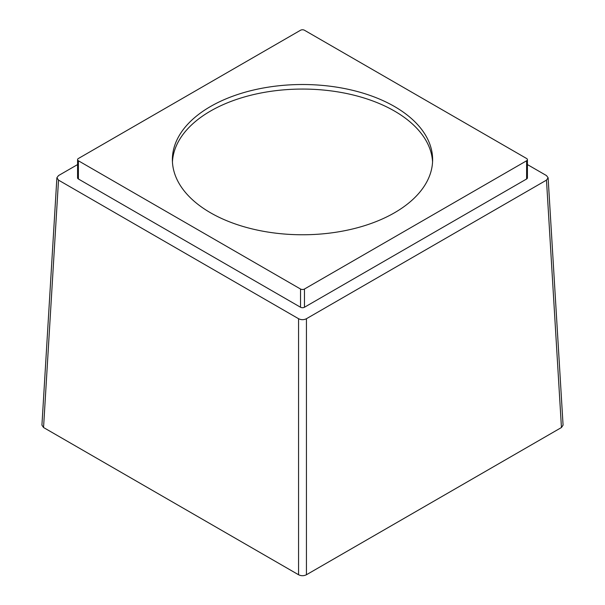 <?xml version="1.0" encoding="UTF-8"?>
<svg xmlns="http://www.w3.org/2000/svg" width="605" height="605" viewBox="0 0 605 605"><rect width="100%" height="100%" fill="white"/><g stroke="black" fill="none" stroke-linecap="round" stroke-linejoin="round"><path stroke-width="0.91" d="M432.56 161.913A130.12 75.126 0 0 0 350.469 94.357A130.12 75.126 0 0 0 210.487 111.07A130.12 75.126 0 0 0 172.44 161.913M210.487 106.518A130.12 75.126 0 0 0 172.38 159.637A130.12 75.126 0 0 0 252.701 229.045A130.12 75.126 0 0 0 394.513 212.763A130.12 75.126 0 0 0 432.62 159.637A130.12 75.126 0 0 0 352.299 90.236A130.12 75.126 0 0 0 210.487 106.518M526.607 158.502L304.474 30.25A2.791 1.611 0 0 0 300.526 30.25L78.393 158.502A2.791 1.611 0 0 0 77.576 159.637A2.791 1.611 0 0 0 78.393 160.779L300.526 289.024A2.791 1.611 0 0 0 304.474 289.024L526.607 160.779A2.791 1.611 0 0 0 527.424 159.637A2.791 1.611 0 0 0 526.607 158.502M78.393 160.779L78.393 178.989A2.791 1.611 180 0 1 77.576 177.855L77.576 159.637M78.393 178.989L300.526 307.242A2.791 1.611 180 0 0 304.474 307.242L526.607 178.989A2.791 1.611 180 0 0 527.424 177.855L527.424 159.637M527.424 164.575L546.481 175.579L548.115 177.741L546.481 180.124L306.44 318.714C303.823 320 301.192 320 298.56 318.714L58.519 180.124L56.885 177.741L58.519 175.579L77.576 164.575M548.115 177.809L563.073 425.141L561.448 427.523L306.44 574.75C303.816 576.02 301.184 576.02 298.56 574.75L43.552 427.523L41.926 425.141L56.893 177.741M300.526 289.024L300.526 307.242M304.474 289.024L304.474 307.242M526.607 160.779L526.607 178.989M43.552 427.523L58.519 180.124M298.56 574.75L298.56 318.714M306.44 574.75L306.44 318.714M561.448 427.523L546.481 180.124"/></g></svg>
